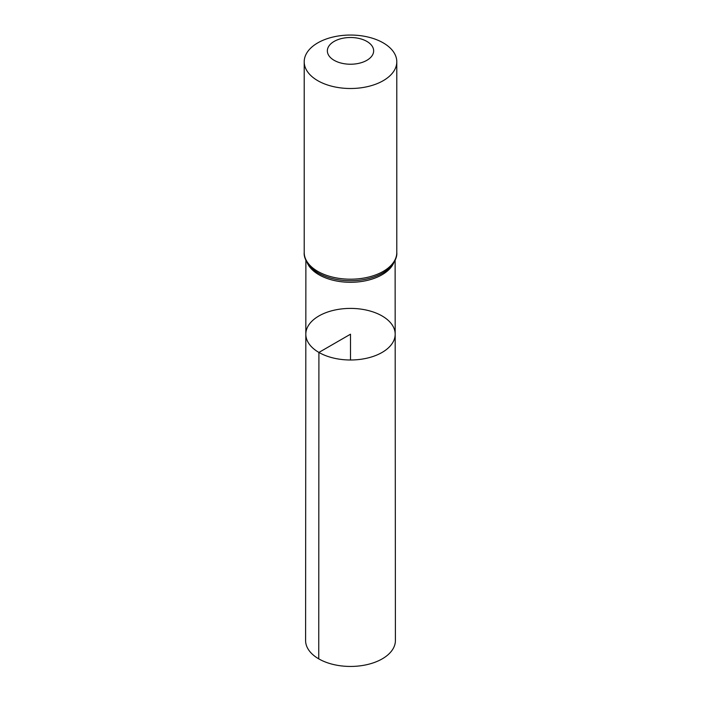 <?xml version="1.0" encoding="UTF-8"?>
<svg xmlns="http://www.w3.org/2000/svg" width="701" height="701" viewBox="0 0 701 701"><rect width="100%" height="100%" fill="white"/><g stroke="black" fill="none" stroke-linecap="round" stroke-linejoin="round"><path stroke-width="1.05" d="M318.911 352.437A44.68 25.797 180 0 1 305.82 334.193A44.68 25.797 180 0 1 350.5 308.405A44.68 25.797 180 0 1 395.18 334.193A44.68 25.797 180 0 1 367.604 358.027A44.68 25.797 180 0 1 318.911 352.437A44.68 25.797 180 0 1 305.82 334.193L305.592 640.504A44.908 25.928 180 0 0 318.745 658.852A44.908 25.928 180 0 0 367.692 664.469A44.908 25.928 180 0 0 395.408 640.504L395.18 334.193A44.68 25.797 180 0 1 367.604 358.027A44.68 25.797 180 0 1 318.911 352.437M334.132 60.312A23.151 13.363 180 0 1 344.506 37.959A23.151 13.363 180 0 1 372.862 54.328A23.151 13.363 180 0 1 334.132 60.312M317.763 80.676A46.292 26.726 180 0 1 304.208 61.776A46.292 26.726 180 0 1 350.5 35.05A46.292 26.726 180 0 1 396.792 61.776A46.292 26.726 180 0 1 368.218 86.468A46.292 26.726 180 0 1 317.763 80.676M350.5 359.999L350.5 334.202L318.911 352.437L318.745 658.852M393.874 262.577A44.619 25.762 180 0 1 362.592 281.329A44.619 25.762 180 0 1 318.946 274.748A44.619 25.762 180 0 1 307.126 262.577M317.763 271.366A46.292 26.726 180 0 1 304.208 252.465C303.726 257.241 306.381 262.621 312.164 268.606A45.46 26.244 180 0 0 318.359 273.057A45.46 26.244 180 0 0 388.836 268.606C394.619 262.621 397.274 257.241 396.792 252.465A46.292 26.726 180 0 1 368.218 277.167A46.292 26.726 180 0 1 317.763 271.366M305.881 260.185L305.82 334.193M395.119 260.185L395.18 334.193M304.208 61.776L304.208 252.465M396.792 61.776L396.792 252.465"/></g></svg>
